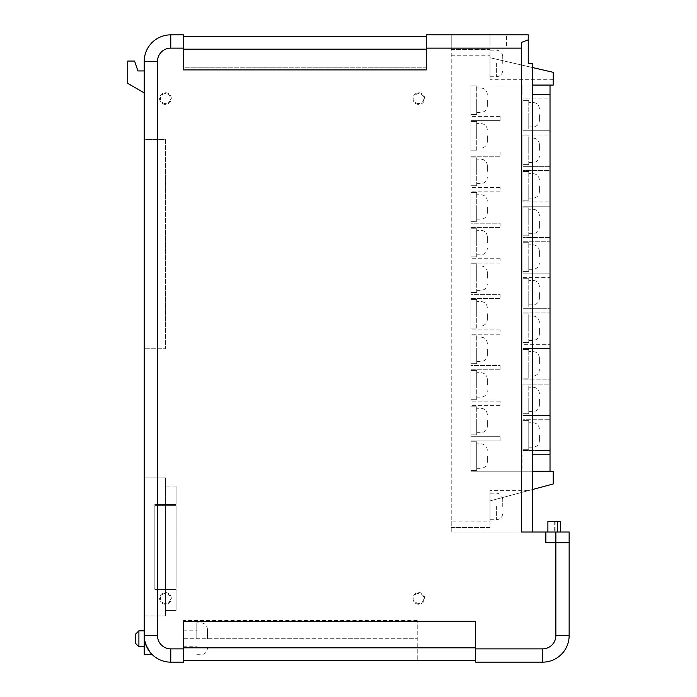 <?xml version="1.0" encoding="UTF-8"?>
<svg xmlns="http://www.w3.org/2000/svg" width="697" height="697" viewBox="0 0 697 697"><rect width="100%" height="100%" fill="white"/><g stroke="black" fill="none" stroke-linecap="round" stroke-linejoin="round"><path stroke-width="0.52" stroke-dasharray="3.48 2.61" d="M560.649 532.02L560.649 521.391L555.866 521.391L560.649 521.391L560.649 532.02L547.894 532.02L560.649 532.02L547.894 532.02L560.649 532.02L560.649 521.391L547.894 521.391L547.894 532.02L547.894 521.391L555.866 521.391L555.866 542.641L569.144 542.641L569.144 532.02L545.882 532.02L545.882 542.641L555.866 542.641M547.894 532.02L547.894 521.391L555.866 521.391L555.866 532.02M522.933 449.321L522.933 420.639L522.933 449.321L528.779 449.321L528.779 420.639L522.933 420.639L528.779 420.639L528.779 449.321L522.933 449.321M539.4 434.98L539.4 440.826L539.4 434.98M528.779 434.98L528.779 447.195L528.779 434.98M470.876 470.431L470.876 441.75L470.876 470.431L476.722 470.431L476.722 441.75L470.876 441.75L476.722 441.75L476.722 470.431L470.876 470.431M487.342 456.091L487.342 461.937L487.342 456.091M476.722 456.091L476.722 468.306L476.722 456.091M487.342 100.211L487.342 106.057L487.342 100.211M487.342 135.802L487.342 141.648L487.342 135.802M487.342 171.392L487.342 165.546L487.342 171.392M487.342 206.974L487.342 212.82L487.342 206.974M487.342 242.565L487.342 236.719L487.342 242.565M487.342 278.155L487.342 272.309L487.342 278.155M487.342 313.737L487.342 319.583L487.342 313.737M487.342 349.328L487.342 355.174L487.342 349.328M487.342 384.918L487.342 379.072L487.342 384.918M487.342 420.5L487.342 426.346L487.342 420.5M476.722 100.211L476.722 112.426L476.722 100.211M476.722 135.802L476.722 123.587L476.722 135.802M476.722 171.392L476.722 159.169L476.722 171.392M476.722 206.974L476.722 219.189L476.722 206.974M476.722 242.565L476.722 230.35L476.722 242.565M476.722 278.155L476.722 265.932L476.722 278.155M476.722 313.737L476.722 301.522L476.722 313.737M476.722 349.328L476.722 361.543L476.722 349.328M476.722 384.918L476.722 372.695L476.722 384.918M476.722 420.5L476.722 432.715L476.722 420.5M539.4 114.691L539.4 120.537L539.4 114.691M539.4 150.282L539.4 144.436L539.4 150.282M539.4 185.864L539.4 191.71L539.4 185.864M539.4 221.454L539.4 227.3L539.4 221.454M539.4 257.045L539.4 251.199L539.4 257.045M539.4 292.627L539.4 298.473L539.4 292.627M539.4 328.217L539.4 334.063L539.4 328.217M539.4 363.808L539.4 357.962L539.4 363.808M539.4 399.39L539.4 405.236L539.4 399.39M528.779 114.691L528.779 126.906L528.779 114.691M528.779 150.282L528.779 138.067L528.779 150.282M528.779 185.864L528.779 198.087L528.779 185.864M528.779 221.454L528.779 209.239L528.779 221.454M528.779 257.045L528.779 269.26L528.779 257.045M528.779 292.627L528.779 304.85L528.779 292.627M528.779 328.217L528.779 316.002L528.779 328.217M528.779 363.808L528.779 376.023L528.779 363.808M528.779 399.39L528.779 411.613L528.779 399.39M502.746 63.471L502.746 56.562L502.746 63.471M490 63.471L490 76.748L490 63.471M502.746 506.458L502.746 499.549L502.746 506.458M490 506.458L490 519.735L490 506.458M418.827 103.574A4.992 4.992 0 0 1 413.835 98.591A4.992 4.992 0 0 1 418.827 93.598A4.992 4.992 0 0 1 423.811 98.591A4.992 4.992 0 0 1 418.827 103.574M418.827 104.428A5.846 5.846 0 0 1 412.981 98.591A5.846 5.846 0 0 1 418.827 92.745A5.846 5.846 0 0 1 424.665 98.591A5.846 5.846 0 0 1 418.827 104.428M165.459 103.574A4.992 4.992 0 0 1 160.476 98.591A4.992 4.992 0 0 1 165.459 93.598A4.992 4.992 0 0 1 170.451 98.591A4.992 4.992 0 0 1 165.459 103.574M165.459 104.428A5.846 5.846 0 0 1 159.622 98.591A5.846 5.846 0 0 1 165.459 92.745A5.846 5.846 0 0 1 171.305 98.591A5.846 5.846 0 0 1 165.459 104.428M418.827 603.402A4.992 4.992 0 0 1 413.835 598.409A4.992 4.992 0 0 1 418.827 593.426A4.992 4.992 0 0 1 423.811 598.409A4.992 4.992 0 0 1 418.827 603.402M418.827 604.255A5.846 5.846 0 0 1 412.981 598.409A5.846 5.846 0 0 1 418.827 592.572A5.846 5.846 0 0 1 424.665 598.409A5.846 5.846 0 0 1 418.827 604.255M165.459 603.402A4.992 4.992 0 0 1 160.476 598.409A4.992 4.992 0 0 1 165.459 593.426A4.992 4.992 0 0 1 170.451 598.409A4.992 4.992 0 0 1 165.459 603.402M165.459 604.255A5.846 5.846 0 0 1 159.622 598.409A5.846 5.846 0 0 1 165.459 592.572A5.846 5.846 0 0 1 171.305 598.409A5.846 5.846 0 0 1 165.459 604.255M490 34.85L490 46.002L528.239 46.002L528.239 34.85L451.229 34.85L451.229 46.002L528.239 46.002L490 46.002L490 34.85L528.239 34.85L528.239 63.532L532.491 63.532L532.491 532.02L451.229 532.02L545.777 532.02L545.777 542.745L555.866 542.745L555.866 635.594A13.278 13.278 0 0 1 542.588 648.872L475.659 648.872L475.659 621.254L183.52 621.254L183.52 648.872L170.774 648.872A13.278 13.278 0 0 1 157.496 635.594L157.496 61.406A13.278 13.278 0 0 1 170.774 48.128L170.774 34.85A26.556 26.556 0 0 0 144.218 61.406L144.218 654.744M170.774 648.872L170.774 662.15A26.556 26.556 0 0 1 144.218 635.594L144.401 638.757C147.276 648.506 149.933 653.838 152.373 654.744C149.925 653.83 147.267 648.498 144.401 638.757L145.952 645.03M207.427 638.783L207.427 629.217L207.427 638.783M196.798 638.783L196.798 622.848L196.798 638.783M135.715 634L135.715 643.558M138.903 646.746L138.903 630.811M183.52 638.783L183.52 630.811L183.52 638.783M144.218 638.783L144.218 630.811L144.218 638.783M165.459 504.393L165.459 589.383L165.459 504.393L154.839 504.393L176.088 504.393L165.459 504.393M165.459 610.441L165.459 589.383L165.459 610.441L176.088 610.441L176.088 589.383L154.839 589.383L154.839 504.393L154.839 589.383L176.088 589.383L176.088 610.441L165.459 610.441M165.459 615.939L165.459 477.837L165.459 615.939L144.218 615.939L144.218 477.837L144.218 615.939L165.459 615.939M476.722 114.552L476.722 85.87L476.722 114.552L470.876 114.552L470.876 85.87L470.876 114.552L476.722 114.552M476.722 150.143L476.722 121.461L476.722 150.143L470.876 150.143L470.876 121.461L470.876 150.143L476.722 150.143M476.722 185.733L476.722 157.052L476.722 185.733L470.876 185.733L470.876 157.052L470.876 185.733L476.722 185.733M476.722 221.315L476.722 192.633L476.722 221.315L470.876 221.315L470.876 192.633L470.876 221.315L476.722 221.315M476.722 256.905L476.722 228.224L476.722 256.905L470.876 256.905L470.876 228.224L470.876 256.905L476.722 256.905M476.722 292.496L476.722 263.815L476.722 292.496L470.876 292.496L470.876 263.815L470.876 292.496L476.722 292.496M476.722 328.078L476.722 299.396L476.722 328.078L470.876 328.078L470.876 299.396L470.876 328.078L476.722 328.078M476.722 363.668L476.722 334.987L476.722 363.668L470.876 363.668L470.876 334.987L470.876 363.668L476.722 363.668M476.722 399.259L476.722 370.577L476.722 399.259L470.876 399.259L470.876 370.577L470.876 399.259L476.722 399.259M476.722 434.841L476.722 406.159L476.722 434.841L470.876 434.841L470.876 406.159L470.876 434.841L476.722 434.841M532.491 67.539L490 57.729L553.209 72.322L553.209 79.319L553.209 72.322L490 57.729L490 79.319L490 57.729L553.209 72.322L553.209 85.069L470.876 85.069L470.876 116.408L470.876 85.069L550.02 85.069L550.02 98.896L522.933 98.896L522.933 130.766L522.933 98.896L550.02 98.896L550.02 130.766L522.933 130.766L550.02 130.766L550.02 135.018L522.933 135.018L522.933 166.356L522.933 135.018L550.02 135.018L550.02 166.356L522.933 166.356L550.02 166.356L550.02 170.608L522.933 170.608L522.933 201.938L522.933 170.608L550.02 170.608L550.02 201.938L522.933 201.938L550.02 201.938L550.02 206.19L522.933 206.19L522.933 237.529L522.933 206.19L550.02 206.19L550.02 237.529L522.933 237.529L550.02 237.529L550.02 241.781L522.933 241.781L522.933 273.119L522.933 241.781L550.02 241.781L550.02 273.119L522.933 273.119L550.02 273.119L550.02 277.371L522.933 277.371L522.933 308.71L522.933 277.371L550.02 277.371L550.02 308.71L522.933 308.71L550.02 308.71L550.02 312.953L522.933 312.953L522.933 344.292L522.933 312.953L550.02 312.953L550.02 344.292L522.933 344.292L550.02 344.292L550.02 348.544L522.933 348.544L522.933 379.882L522.933 348.544L550.02 348.544L550.02 379.882L522.933 379.882L550.02 379.882L550.02 384.134L522.933 384.134L522.933 415.473L522.933 384.134L550.02 384.134L550.02 415.473L522.933 415.473L550.02 415.473L550.02 419.716L522.933 419.716L522.933 450.523L522.933 419.716L550.02 419.716L550.02 471.224L470.876 471.224L470.876 440.948L470.876 471.224L553.209 471.224L553.209 483.971L490 500.908L490 490.671L490 500.908L532.491 489.521M470.876 151.998L470.876 120.659L470.876 151.998L500.089 151.998L500.089 156.25L470.876 156.25L470.876 187.589L470.876 156.25L500.089 156.25L500.089 151.998L470.876 151.998M470.876 223.171L470.876 191.832L470.876 223.171L500.089 223.171L500.089 227.422L470.876 227.422L470.876 258.761L470.876 227.422L500.089 227.422L500.089 223.171L470.876 223.171M470.876 294.352L470.876 263.013L470.876 294.352L500.089 294.352L500.089 298.595L470.876 298.595L470.876 329.934L470.876 298.595L500.089 298.595L500.089 294.352L470.876 294.352M470.876 365.524L470.876 334.185L470.876 365.524L500.089 365.524L500.089 369.776L470.876 369.776L470.876 401.115L470.876 369.776L500.089 369.776L500.089 365.524L470.876 365.524M470.876 436.697L470.876 405.358L470.876 436.697L500.089 436.697L500.089 440.948L470.876 440.948L500.089 440.948L500.089 436.697L470.876 436.697M528.779 129.032L528.779 100.351L528.779 129.032L522.933 129.032L522.933 100.351L522.933 129.032L528.779 129.032M528.779 164.623L528.779 135.941L528.779 164.623L522.933 164.623L522.933 135.941L522.933 164.623L528.779 164.623M528.779 200.213L528.779 171.523L528.779 200.213L522.933 200.213L522.933 171.523L522.933 200.213L528.779 200.213M528.779 235.795L528.779 207.114L528.779 235.795L522.933 235.795L522.933 207.114L522.933 235.795L528.779 235.795M528.779 271.386L528.779 242.704L528.779 271.386L522.933 271.386L522.933 242.704L522.933 271.386L528.779 271.386M528.779 306.976L528.779 278.286L528.779 306.976L522.933 306.976L522.933 278.286L522.933 306.976L528.779 306.976M528.779 342.558L528.779 313.877L528.779 342.558L522.933 342.558L522.933 313.877L522.933 342.558L528.779 342.558M528.779 378.149L528.779 349.467L528.779 378.149L522.933 378.149L522.933 349.467L522.933 378.149L528.779 378.149M528.779 413.739L528.779 385.049L528.779 413.739L522.933 413.739L522.933 385.049L522.933 413.739L528.779 413.739M451.229 521.147L451.229 527.516L490 527.516L490 521.147L451.229 521.147L451.229 49.409L490 49.409L490 57.729L490 49.409L451.229 49.409L451.229 46.002L528.239 46.002L528.239 34.85M451.229 34.85L451.229 532.02L451.229 527.516L490 527.516L490 500.908L490 521.147M500.089 116.408L470.876 116.408L500.089 116.408L500.089 120.659L470.876 120.659L500.089 120.659L500.089 116.408M522.933 450.523L550.02 450.523L522.933 450.523M500.089 405.358L470.876 405.358L500.089 405.358L500.089 401.115L500.089 405.358M500.089 401.115L470.876 401.115L500.089 401.115M500.089 334.185L470.876 334.185L500.089 334.185L500.089 329.934L500.089 334.185M500.089 329.934L470.876 329.934L500.089 329.934M500.089 263.013L470.876 263.013L500.089 263.013L500.089 258.761L500.089 263.013M500.089 258.761L470.876 258.761L500.089 258.761M500.089 191.832L470.876 191.832L500.089 191.832L500.089 187.589L500.089 191.832M500.089 187.589L470.876 187.589L500.089 187.589M550.02 85.069L522.933 85.069L522.933 94.653L522.933 85.069L532.491 85.069M532.491 471.224L522.933 471.224L522.933 454.775L522.933 471.224L550.02 471.224M426.259 34.85L426.259 67.234L183.52 67.234L183.52 34.85M183.52 621.254L475.659 621.254L183.52 621.254L183.52 647.809L183.52 621.254M144.218 139.487L144.218 348.761L144.218 139.487L165.459 139.487L165.459 348.761L144.218 348.761L165.459 348.761L165.459 139.487L144.218 139.487M144.218 92.928L144.218 70.937L137.919 70.937L134.573 61.057L127.751 61.057L127.751 83.37L144.218 92.928L144.218 70.937M183.52 660.556L417.233 660.556L183.52 660.556L183.52 638.757L183.52 660.556L475.659 660.556L475.659 621.254L475.659 660.556M183.52 648.872L183.52 662.15M542.588 648.872L542.588 662.15A26.556 26.556 0 0 0 569.144 635.594L569.144 542.745L555.866 542.745M475.659 648.872L475.659 662.15M532.491 532.02L521.339 532.02L521.339 42.456M183.52 638.757L183.52 620.591L183.52 638.757L417.233 638.757L417.233 620.591L417.233 660.556L417.233 638.757L183.52 638.757M165.459 477.837L144.218 477.837L165.459 477.837M426.259 49.191L426.259 69.9L183.52 69.9L183.52 36.444L183.52 67.234L426.259 67.234L426.259 36.444L426.259 49.191L183.52 49.191M426.259 36.444L183.52 36.444M532.491 454.775L550.02 454.775M532.491 94.653L550.02 94.653M528.779 385.049L522.933 385.049L528.779 385.049M528.779 349.467L522.933 349.467L528.779 349.467M528.779 313.877L522.933 313.877L528.779 313.877M528.779 278.286L522.933 278.286L528.779 278.286M528.779 242.704L522.933 242.704L528.779 242.704M528.779 207.114L522.933 207.114L528.779 207.114M528.779 171.523L522.933 171.523L528.779 171.523M528.779 135.941L522.933 135.941L528.779 135.941M528.779 100.351L522.933 100.351L528.779 100.351M476.722 406.159L470.876 406.159L476.722 406.159M476.722 370.577L470.876 370.577L476.722 370.577M476.722 334.987L470.876 334.987L476.722 334.987M476.722 299.396L470.876 299.396L476.722 299.396M476.722 263.815L470.876 263.815L476.722 263.815M476.722 228.224L470.876 228.224L476.722 228.224M476.722 192.633L470.876 192.633L476.722 192.633M476.722 157.052L470.876 157.052L476.722 157.052M476.722 121.461L470.876 121.461L476.722 121.461M476.722 85.87L470.876 85.87L476.722 85.87M506.466 46.002L506.466 34.85L506.466 46.002M154.839 587.972L154.839 505.621L154.839 587.972L176.088 587.972L176.088 505.621L154.839 505.621L176.088 505.621L176.088 587.972L154.839 587.972M176.088 486.053L165.459 486.053L176.088 486.053L176.088 504.393L176.088 486.053M569.144 558.602L569.144 550.229M569.249 556.311L569.249 553.862L569.144 556.311M569.249 550.003L569.249 552.721L569.144 550.003M569.249 552.852L569.144 553.976L569.249 552.852M569.249 556.197L569.249 555.291L569.249 556.197M569.249 552.721L569.249 559.038L569.144 552.721M569.249 556.729L569.144 555.187L569.249 556.729M569.249 552.32L569.249 554.524L569.144 552.32M557.461 521.391L557.461 532.02M554.272 521.391L554.272 532.02L554.272 521.391M533.022 434.98L533.022 447.195L533.022 434.98M480.974 456.091L480.974 468.306L480.974 456.091M480.974 100.211L480.974 112.426L480.974 100.211M480.974 135.802L480.974 123.587L480.974 135.802M480.974 171.392L480.974 159.169L480.974 171.392M480.974 206.974L480.974 219.189L480.974 206.974M480.974 242.565L480.974 230.35L480.974 242.565M480.974 278.155L480.974 265.932L480.974 278.155M480.974 313.737L480.974 301.522L480.974 313.737M480.974 349.328L480.974 361.543L480.974 349.328M480.974 384.918L480.974 372.695L480.974 384.918M480.974 420.5L480.974 432.715L480.974 420.5M533.022 114.691L533.022 126.906L533.022 114.691M533.022 150.282L533.022 138.067L533.022 150.282M533.022 185.864L533.022 198.087L533.022 185.864M533.022 221.454L533.022 209.239L533.022 221.454M533.022 257.045L533.022 269.26L533.022 257.045M533.022 292.627L533.022 304.85L533.022 292.627M533.022 328.217L533.022 316.002L533.022 328.217M533.022 363.808L533.022 376.023L533.022 363.808M533.022 399.39L533.022 411.613L533.022 399.39M496.377 63.471L496.377 76.748L496.377 63.471M496.377 506.458L496.377 519.735L496.377 506.458M201.05 638.783L201.05 622.848L201.05 638.783M426.259 48.128L451.229 48.128M170.774 48.128L183.52 48.128M542.588 662.15A26.556 26.556 0 0 0 569.144 635.594L555.866 635.594M144.218 61.406L157.496 61.406M157.496 635.594L144.218 635.594A26.556 26.556 0 0 0 170.774 662.15M475.659 647.809L183.52 647.809M451.229 55.786L490 55.786M528.779 447.195L533.022 447.195C536.899 446.821 539.025 444.695 539.4 440.826M539.4 429.143C539.025 425.266 536.899 423.14 533.022 422.765L528.779 422.765M476.722 468.306L480.974 468.306C484.842 467.931 486.968 465.805 487.342 461.937M487.342 450.245C486.968 446.376 484.842 444.25 480.974 443.876L476.722 443.876M476.722 112.426L480.974 112.426C484.842 112.051 486.968 109.926 487.342 106.057M476.722 148.017L480.974 148.017C484.842 147.642 486.968 145.516 487.342 141.648M476.722 183.607L480.974 183.607C484.842 183.224 486.968 181.107 487.342 177.23M476.722 219.189L480.974 219.189C484.842 218.814 486.968 216.689 487.342 212.82M476.722 254.78L480.974 254.78C484.842 254.405 486.968 252.279 487.342 248.411M476.722 290.37L480.974 290.37C484.842 289.987 486.968 287.87 487.342 283.993M476.722 325.952L480.974 325.952C484.842 325.577 486.968 323.452 487.342 319.583M476.722 361.543L480.974 361.543C484.842 361.168 486.968 359.042 487.342 355.174M476.722 397.133L480.974 397.133C484.842 396.759 486.968 394.633 487.342 390.756M476.722 432.715L480.974 432.715C484.842 432.34 486.968 430.215 487.342 426.346M528.779 126.906L533.022 126.906C536.899 126.532 539.025 124.406 539.4 120.537M528.779 162.497L533.022 162.497C536.899 162.122 539.025 159.996 539.4 156.119M528.779 198.087L533.022 198.087C536.899 197.704 539.025 195.578 539.4 191.71M528.779 233.669L533.022 233.669C536.899 233.295 539.025 231.169 539.4 227.3M528.779 269.26L533.022 269.26C536.899 268.885 539.025 266.759 539.4 262.882M528.779 304.85L533.022 304.85C536.899 304.467 539.025 302.341 539.4 298.473M528.779 340.432L533.022 340.432C536.899 340.058 539.025 337.932 539.4 334.063M528.779 376.023L533.022 376.023C536.899 375.648 539.025 373.522 539.4 369.645M528.779 411.613L533.022 411.613C536.899 411.23 539.025 409.113 539.4 405.236M490 76.748L496.377 76.748C500.246 76.374 502.371 74.248 502.746 70.371M490 519.735L496.377 519.735C500.246 519.361 502.371 517.235 502.746 513.358M196.798 654.71L201.05 654.71C204.918 654.335 207.044 652.209 207.427 648.341M183.52 646.746L196.798 646.746M417.233 620.591L183.52 620.591M183.52 630.811L196.798 630.811M207.427 629.217C207.044 625.348 204.918 623.223 201.05 622.848L196.798 622.848M528.195 490.671L490 490.671M553.209 79.319L490 79.319M502.746 499.549C502.371 495.68 500.246 493.554 496.377 493.18L490 493.18M502.746 56.562C502.371 52.693 500.246 50.567 496.377 50.193L490 50.193M539.4 393.552C539.025 389.675 536.899 387.558 533.022 387.175L528.779 387.175M539.4 357.962C539.025 354.093 536.899 351.968 533.022 351.593L528.779 351.593M539.4 322.38C539.025 318.503 536.899 316.377 533.022 316.002L528.779 316.002M539.4 286.789C539.025 282.912 536.899 280.795 533.022 280.412L528.779 280.412M539.4 251.199C539.025 247.33 536.899 245.205 533.022 244.83L528.779 244.83M539.4 215.617C539.025 211.74 536.899 209.614 533.022 209.239L528.779 209.239M539.4 180.026C539.025 176.149 536.899 174.032 533.022 173.649L528.779 173.649M539.4 144.436C539.025 140.567 536.899 138.442 533.022 138.067L528.779 138.067M539.4 108.845C539.025 104.977 536.899 102.851 533.022 102.476L528.779 102.476M487.342 414.663C486.968 410.786 484.842 408.66 480.974 408.285L476.722 408.285M487.342 379.072C486.968 375.204 484.842 373.078 480.974 372.695L476.722 372.695M487.342 343.482C486.968 339.613 484.842 337.487 480.974 337.113L476.722 337.113M487.342 307.9C486.968 304.023 484.842 301.897 480.974 301.522L476.722 301.522M487.342 272.309C486.968 268.441 484.842 266.315 480.974 265.932L476.722 265.932M487.342 236.719C486.968 232.85 484.842 230.724 480.974 230.35L476.722 230.35M487.342 201.137C486.968 197.26 484.842 195.134 480.974 194.759L476.722 194.759M487.342 165.546C486.968 161.678 484.842 159.552 480.974 159.169L476.722 159.169M487.342 129.956C486.968 126.087 484.842 123.961 480.974 123.587L476.722 123.587M487.342 94.374C486.968 90.497 484.842 88.371 480.974 87.996L476.722 87.996"/><path stroke-width="1.05" d="M555.866 532.02L545.882 532.02L545.882 542.641L555.866 542.641L555.866 532.02L569.144 532.02L569.144 542.641L555.866 542.641M547.894 532.02L547.894 521.391L560.649 521.391L560.649 532.02M151.955 654.335L144.218 654.744L144.218 61.406A26.556 26.556 0 0 1 170.774 34.85L183.52 34.85L170.774 34.85L170.774 48.128L183.52 48.128L183.52 69.9L426.259 69.9L426.259 34.85L528.239 34.85L528.239 63.532L532.491 63.532L532.491 532.02M152.373 654.744L149.872 651.974L145.952 645.03M144.401 638.757L144.218 635.594L157.496 635.594L157.496 61.406A13.278 13.278 0 0 1 170.774 48.128M138.903 646.746L135.715 643.558L135.715 634L138.903 630.811L138.903 646.746L144.218 646.746M532.491 67.539L553.209 72.322L553.209 85.069L532.491 85.069M532.491 471.224L553.209 471.224L553.209 483.971L532.491 489.521M532.491 94.653L550.02 94.653L550.02 454.775L532.491 454.775M528.239 39.834L521.339 42.456L521.339 532.02L545.777 532.02L545.777 542.745L569.144 542.745L569.144 635.594A26.556 26.556 0 0 1 542.588 662.15L475.659 662.15L542.588 662.15L542.588 648.872L475.659 648.872L475.659 621.254L183.52 621.254L183.52 662.15L170.774 662.15L183.52 662.15M550.02 471.224L550.02 454.775M550.02 94.653L550.02 85.069M475.659 660.556L183.52 660.556M528.239 34.85L490 34.85M451.229 34.85L426.259 34.85M183.52 34.85L183.52 48.128M475.659 662.15L475.659 648.872M157.496 635.594A13.278 13.278 0 0 0 170.774 648.872L170.774 662.15A26.556 26.556 0 0 1 144.218 635.594M426.259 36.444L183.52 36.444M144.218 70.937L137.919 70.937L134.573 61.057L127.751 61.057L127.751 83.37L144.218 92.928M569.144 559.038L569.144 550.003M557.461 521.391L557.461 532.02M521.339 48.128L426.259 48.128M170.774 648.872L183.52 648.872M555.866 542.745L555.866 635.594A13.278 13.278 0 0 1 542.588 648.872M555.866 635.594L569.144 635.594M157.496 61.406L144.218 61.406A26.556 26.556 0 0 1 170.774 34.85M475.659 647.809L183.52 647.809M426.259 49.191L183.52 49.191M138.903 630.811L144.218 630.811"/></g></svg>
